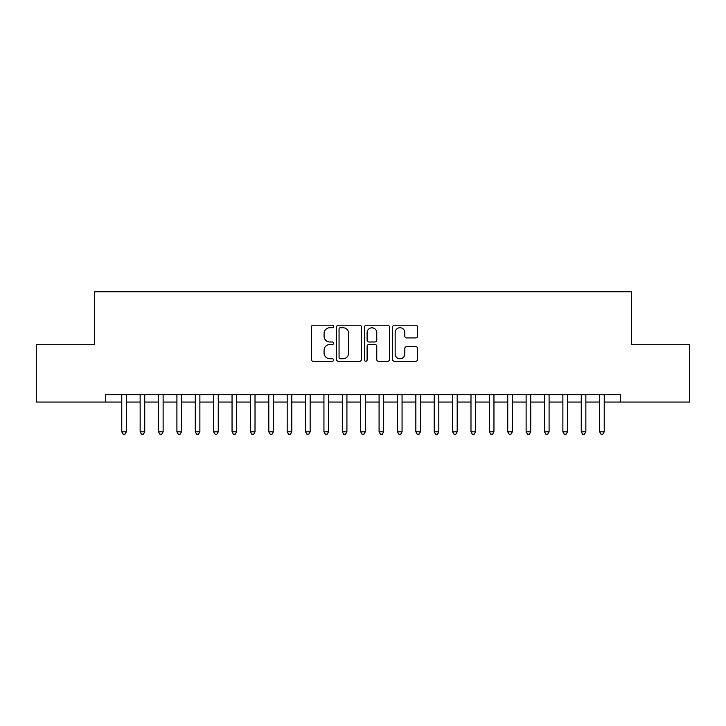 <?xml version="1.0" encoding="UTF-8"?>
<svg xmlns="http://www.w3.org/2000/svg" width="726" height="726" viewBox="0 0 726 726"><rect width="100%" height="100%" fill="white"/><g stroke="black" fill="none" stroke-linecap="round" stroke-linejoin="round"><path stroke-width="1.09" d="M333.597 326.464A1.261 1.261 0 0 0 332.326 325.203L313.16 325.203A1.806 1.806 0 0 0 311.354 327.009L311.354 359.479A1.806 1.806 0 0 0 313.16 361.285L332.326 361.285A1.261 1.261 0 0 0 333.597 360.023A1.261 1.261 0 0 0 332.326 358.753L329.849 358.753A5.772 5.772 0 0 1 324.077 352.981L324.077 350.277A5.772 5.772 0 0 1 329.849 344.505L332.326 344.505A1.261 1.261 0 0 0 333.597 343.244A1.261 1.261 0 0 0 332.326 341.982L329.849 341.982A5.772 5.772 0 0 1 324.077 336.202L324.077 333.497A5.772 5.772 0 0 1 329.849 327.725L332.326 327.725A1.261 1.261 0 0 0 333.597 326.464M415.726 337.917A1.806 1.806 0 0 0 417.532 336.12L417.532 327.009A1.806 1.806 0 0 0 415.726 325.203L394.436 325.203A1.806 1.806 0 0 0 392.63 327.009L392.63 359.479A1.806 1.806 0 0 0 394.436 361.285L415.726 361.285A1.806 1.806 0 0 0 417.532 359.479L417.532 348.471A1.806 1.806 0 0 0 415.726 346.674L406.614 346.674A1.806 1.806 0 0 0 404.809 348.471L404.809 353.934A4.828 4.828 0 0 1 399.981 358.753A4.828 4.828 0 0 1 395.162 353.934L395.162 332.553A4.828 4.828 0 0 1 399.981 327.725A4.828 4.828 0 0 1 404.809 332.553L404.809 336.12A1.806 1.806 0 0 0 406.614 337.917L415.726 337.917M604.232 402.059L620.313 402.059L620.313 394.708L105.687 394.708L105.687 402.059L121.768 402.059M620.313 402.059L689.7 402.059L689.7 344.714L631.529 344.714L631.529 291.779L94.471 291.779L94.471 344.714L36.3 344.714L36.3 402.059L105.687 402.059M361.421 327.009A1.806 1.806 0 0 0 359.615 325.203L338.325 325.203A1.806 1.806 0 0 0 336.528 327.009L336.528 359.479A1.806 1.806 0 0 0 338.325 361.285L359.615 361.285A1.806 1.806 0 0 0 361.421 359.479L361.421 327.009M366.385 325.203L387.675 325.203A1.806 1.806 0 0 1 389.472 327.009L389.472 359.479A1.806 1.806 0 0 1 387.675 361.285L378.564 361.285A1.806 1.806 0 0 1 376.758 359.479L376.758 346.311A1.806 1.806 0 0 0 374.952 344.505L368.908 344.505A1.806 1.806 0 0 0 367.102 346.311L367.102 360.023A1.261 1.261 0 0 1 365.84 361.285A1.261 1.261 0 0 1 364.579 360.023L364.579 327.009A1.806 1.806 0 0 1 366.385 325.203M126.36 402.059L140.145 402.059M144.737 402.059L158.522 402.059M163.123 402.059L176.908 402.059M181.5 402.059L195.285 402.059M199.877 402.059L213.662 402.059M218.263 402.059L232.048 402.059M236.64 402.059L250.425 402.059M255.017 402.059L268.801 402.059M273.403 402.059L287.187 402.059M291.779 402.059L305.564 402.059M310.156 402.059L323.941 402.059M328.542 402.059L342.327 402.059M346.919 402.059L360.704 402.059M365.296 402.059L379.081 402.059M383.673 402.059L397.458 402.059M402.059 402.059L415.844 402.059M420.436 402.059L434.221 402.059M438.813 402.059L452.597 402.059M457.199 402.059L470.983 402.059M475.575 402.059L489.36 402.059M493.952 402.059L507.737 402.059M512.338 402.059L526.123 402.059M530.715 402.059L544.5 402.059M549.092 402.059L562.877 402.059M567.478 402.059L581.263 402.059M585.855 402.059L599.64 402.059M340.312 327.725A1.261 1.261 0 0 0 339.051 328.987L339.051 357.491A1.261 1.261 0 0 0 340.312 358.753L342.926 358.753A5.772 5.772 0 0 0 348.707 352.981L348.707 333.497A5.772 5.772 0 0 0 342.926 327.725L340.312 327.725M376.758 332.644A4.828 4.828 0 0 0 371.93 327.816A4.828 4.828 0 0 0 367.102 332.644L367.102 340.176A1.806 1.806 0 0 0 368.908 341.982L374.952 341.982A1.806 1.806 0 0 0 376.758 340.176L376.758 332.644M121.768 431.834L126.36 431.834L124.981 434.221L123.148 434.221L121.768 431.834L121.768 394.708M126.36 394.708L126.36 431.834M140.145 431.834L144.737 431.834L143.358 434.221L141.525 434.221L140.145 431.834L140.145 394.708M144.737 394.708L144.737 431.834M158.522 431.834L163.123 431.834L161.744 434.221L159.901 434.221L158.522 431.834L158.522 394.708M163.123 394.708L163.123 431.834M176.908 431.834L181.5 431.834L180.121 434.221L178.287 434.221L176.908 431.834L176.908 394.708M181.5 394.708L181.5 431.834M195.285 431.834L199.877 431.834L198.497 434.221L196.664 434.221L195.285 431.834L195.285 394.708M199.877 394.708L199.877 431.834M213.662 431.834L218.263 431.834L216.883 434.221L215.041 434.221L213.662 431.834L213.662 394.708M218.263 394.708L218.263 431.834M232.048 431.834L236.64 431.834L235.26 434.221L233.427 434.221L232.048 431.834L232.048 394.708M236.64 394.708L236.64 431.834M250.425 431.834L255.017 431.834L253.637 434.221L251.804 434.221L250.425 431.834L250.425 394.708M255.017 394.708L255.017 431.834M268.801 431.834L273.403 431.834L272.023 434.221L270.181 434.221L268.801 431.834L268.801 394.708M273.403 394.708L273.403 431.834M287.187 431.834L291.779 431.834L290.4 434.221L288.558 434.221L287.187 431.834L287.187 394.708M291.779 394.708L291.779 431.834M305.564 431.834L310.156 431.834L308.777 434.221L306.944 434.221L305.564 431.834L305.564 394.708M310.156 394.708L310.156 431.834M323.941 431.834L328.542 431.834L327.163 434.221L325.321 434.221L323.941 431.834L323.941 394.708M328.542 394.708L328.542 431.834M342.327 431.834L346.919 431.834L345.54 434.221L343.697 434.221L342.327 431.834L342.327 394.708M346.919 394.708L346.919 431.834M360.704 431.834L365.296 431.834L363.917 434.221L362.083 434.221L360.704 431.834L360.704 394.708M365.296 394.708L365.296 431.834M379.081 431.834L383.673 431.834L382.303 434.221L380.46 434.221L379.081 431.834L379.081 394.708M383.673 394.708L383.673 431.834M397.458 431.834L402.059 431.834L400.679 434.221L398.837 434.221L397.458 431.834L397.458 394.708M402.059 394.708L402.059 431.834M415.844 431.834L420.436 431.834L419.056 434.221L417.223 434.221L415.844 431.834L415.844 394.708M420.436 394.708L420.436 431.834M434.221 431.834L438.813 431.834L437.442 434.221L435.6 434.221L434.221 431.834L434.221 394.708M438.813 394.708L438.813 431.834M452.597 431.834L457.199 431.834L455.819 434.221L453.977 434.221L452.597 431.834L452.597 394.708M457.199 394.708L457.199 431.834M470.983 431.834L475.575 431.834L474.196 434.221L472.363 434.221L470.983 431.834L470.983 394.708M475.575 394.708L475.575 431.834M489.36 431.834L493.952 431.834L492.573 434.221L490.74 434.221L489.36 431.834L489.36 394.708M493.952 394.708L493.952 431.834M507.737 431.834L512.338 431.834L510.959 434.221L509.117 434.221L507.737 431.834L507.737 394.708M512.338 394.708L512.338 431.834M526.123 431.834L530.715 431.834L529.336 434.221L527.503 434.221L526.123 431.834L526.123 394.708M530.715 394.708L530.715 431.834M544.5 431.834L549.092 431.834L547.713 434.221L545.879 434.221L544.5 431.834L544.5 394.708M549.092 394.708L549.092 431.834M562.877 431.834L567.478 431.834L566.098 434.221L564.256 434.221L562.877 431.834L562.877 394.708M567.478 394.708L567.478 431.834M581.263 431.834L585.855 431.834L584.475 434.221L582.642 434.221L581.263 431.834L581.263 394.708M585.855 394.708L585.855 431.834M599.64 431.834L604.232 431.834L602.852 434.221L601.019 434.221L599.64 431.834L599.64 394.708M604.232 394.708L604.232 431.834"/></g></svg>
